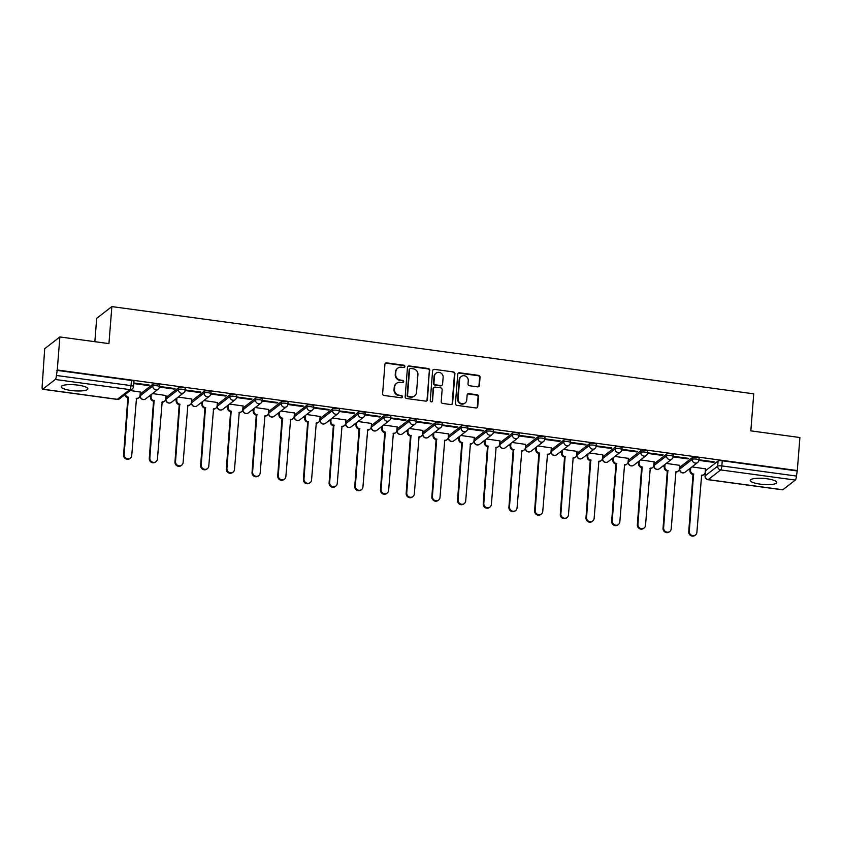 <?xml version="1.0" encoding="UTF-8"?>
<svg xmlns="http://www.w3.org/2000/svg" width="842" height="842" viewBox="0 0 842 842"><rect width="100%" height="100%" fill="white"/><g stroke="black" fill="none" stroke-linecap="round" stroke-linejoin="round"><path stroke-width="1.26" d="M404.886 366.502A1.179 1.105 52.2 0 0 403.844 365.207L386.667 362.881A1.673 1.589 52.2 0 0 384.931 364.291L382.615 393.624A1.673 1.589 52.2 0 0 384.11 395.477L401.276 397.803A1.179 1.105 52.2 0 0 402.497 396.824A1.179 1.105 52.2 0 0 401.466 395.529L399.234 395.224A5.368 5.073 52.2 0 1 394.477 389.309L394.666 386.857A5.368 5.073 52.2 0 1 400.255 382.352L402.476 382.647A1.179 1.105 52.2 0 0 403.697 381.658A1.179 1.105 52.2 0 0 402.655 380.363L400.434 380.068A5.368 5.073 52.2 0 1 395.666 374.143L395.866 371.701A5.368 5.073 52.2 0 1 401.445 367.196L403.665 367.491A1.179 1.105 52.2 0 0 404.886 366.502M404.234 367.428A1.179 1.105 52.2 0 0 403.402 365.554L386.225 363.218A1.673 1.589 52.2 0 0 385.31 363.376M401.844 397.74A1.179 1.105 52.2 0 0 401.013 395.866L399.234 395.224M403.034 382.584A1.179 1.105 52.2 0 0 402.213 380.71L400.434 380.068M692.398 457.522L679.883 467.226A3.421 0.779 -175.5 0 0 679.768 467.405L679.62 469.226A3.421 0.779 4.5 0 1 679.736 469.047L692.25 459.343A3.421 0.779 4.5 0 1 696.018 459.058A3.421 0.779 4.5 0 1 698.955 460.058L699.102 458.237A3.421 0.779 -175.5 0 0 696.166 457.227A3.421 0.779 -175.5 0 0 692.398 457.522L692.25 459.343A3.421 3.231 -127.8 0 0 697.639 462.5A3.421 3.421 0 0 0 698.955 460.058M666.706 454.027L654.192 463.732A3.421 0.779 -175.5 0 0 654.076 463.91L653.929 465.731A3.421 0.779 4.5 0 1 654.045 465.552L666.559 455.859A3.421 0.779 4.5 0 1 670.337 455.564A3.421 0.779 4.5 0 1 673.263 456.575L673.411 454.743A3.421 0.779 -175.5 0 0 670.474 453.743A3.421 0.779 -175.5 0 0 666.706 454.027L666.559 455.859A3.421 3.231 -127.8 0 0 671.948 459.006A3.421 3.421 0 0 0 673.263 456.575M641.015 450.533L628.5 460.237A3.421 0.779 -175.5 0 0 628.385 460.416L628.237 462.247A3.421 0.779 4.5 0 1 628.353 462.069L640.878 452.365A3.421 0.779 4.5 0 1 644.646 452.07A3.421 0.779 4.5 0 1 647.582 453.08L647.719 451.249A3.421 0.779 -175.5 0 0 644.783 450.249A3.421 0.779 -175.5 0 0 641.015 450.533L640.878 452.365A3.421 3.231 -127.8 0 0 646.267 455.511A3.421 3.421 0 0 0 647.582 453.08M615.334 447.049L602.809 456.743A3.421 0.779 -175.5 0 0 602.693 456.922L602.556 458.753A3.421 0.779 4.5 0 1 602.672 458.574L615.186 448.87A3.421 0.779 4.5 0 1 618.954 448.586A3.421 0.779 4.5 0 1 621.891 449.586L622.028 447.765A3.421 0.779 -175.5 0 0 619.102 446.755A3.421 0.779 -175.5 0 0 615.334 447.049L615.186 448.87A3.421 3.231 -127.8 0 0 620.575 452.017A3.421 3.421 0 0 0 621.891 449.586M589.642 443.555L577.128 453.259A3.421 0.779 -175.5 0 0 577.012 453.438L576.865 455.259A3.421 0.779 4.5 0 1 576.981 455.08L589.495 445.376A3.421 0.779 4.5 0 1 593.263 445.092A3.421 0.779 4.5 0 1 596.199 446.092L596.346 444.271A3.421 0.779 -175.5 0 0 593.41 443.26A3.421 0.779 -175.5 0 0 589.642 443.555L589.495 445.376A3.421 3.231 -127.8 0 0 594.884 448.533A3.421 3.421 0 0 0 596.199 446.092M563.951 440.061L551.436 449.765A3.421 0.779 -175.5 0 0 551.321 449.944L551.173 451.765A3.421 0.779 4.5 0 1 551.289 451.586L563.803 441.892A3.421 0.779 4.5 0 1 567.582 441.597A3.421 0.779 4.5 0 1 570.508 442.608L570.655 440.776A3.421 0.779 -175.5 0 0 567.718 439.777A3.421 0.779 -175.5 0 0 563.951 440.061L563.803 441.892A3.421 3.231 -127.8 0 0 569.192 445.039A3.421 3.421 0 0 0 570.508 442.608M538.259 436.566L525.745 446.271A3.421 0.779 -175.5 0 0 525.629 446.449L525.492 448.281A3.421 0.779 4.5 0 1 525.608 448.102L538.122 438.398A3.421 0.779 4.5 0 1 541.89 438.114A3.421 0.779 4.5 0 1 544.827 439.114L544.963 437.282A3.421 0.779 -175.5 0 0 542.038 436.282A3.421 0.779 -175.5 0 0 538.259 436.566L538.122 438.398A3.421 3.231 -127.8 0 0 543.511 441.545A3.421 3.421 0 0 0 544.827 439.114M512.578 433.083L500.064 442.776A3.421 0.779 -175.5 0 0 499.938 442.955L499.801 444.787A3.421 0.779 4.5 0 1 499.916 444.608L512.431 434.904A3.421 0.779 4.5 0 1 516.199 434.619A3.421 0.779 4.5 0 1 519.135 435.619L519.282 433.798A3.421 0.779 -175.5 0 0 516.346 432.788A3.421 0.779 -175.5 0 0 512.578 433.083L512.431 434.904A3.421 3.231 -127.8 0 0 517.819 438.05A3.421 3.421 0 0 0 519.135 435.619M486.887 429.588L474.372 439.292A3.421 0.779 -175.5 0 0 474.257 439.471L474.109 441.292A3.421 0.779 4.5 0 1 474.225 441.113L486.739 431.409A3.421 0.779 4.5 0 1 490.507 431.125A3.421 0.779 4.5 0 1 493.444 432.125L493.591 430.304A3.421 0.779 -175.5 0 0 490.654 429.304A3.421 0.779 -175.5 0 0 486.887 429.588L486.739 431.409A3.421 3.231 -127.8 0 0 492.128 434.567A3.421 3.421 0 0 0 493.444 432.125M461.195 426.094L448.681 435.798A3.421 0.779 -175.5 0 0 448.565 435.977L448.418 437.798A3.421 0.779 4.5 0 1 448.533 437.619L461.058 427.925A3.421 0.779 4.5 0 1 464.826 427.631A3.421 0.779 4.5 0 1 467.752 428.641L467.899 426.81A3.421 0.779 -175.5 0 0 464.963 425.81A3.421 0.779 -175.5 0 0 461.195 426.094L461.058 427.925A3.421 3.231 -127.8 0 0 466.447 431.072A3.421 3.421 0 0 0 467.752 428.641M435.503 422.6L422.989 432.304A3.421 0.779 -175.5 0 0 422.873 432.483L422.737 434.314A3.421 0.779 4.5 0 1 422.852 434.135L435.367 424.431A3.421 0.779 4.5 0 1 439.135 424.147A3.421 0.779 4.5 0 1 442.071 425.147L442.208 423.315A3.421 0.779 -175.5 0 0 439.282 422.316A3.421 0.779 -175.5 0 0 435.503 422.6L435.367 424.431A3.421 3.231 -127.8 0 0 440.755 427.578A3.421 3.421 0 0 0 442.071 425.147M409.822 419.116L397.308 428.81A3.421 0.779 -175.5 0 0 397.192 428.988L397.045 430.82A3.421 0.779 4.5 0 1 397.161 430.641L409.675 420.937A3.421 0.779 4.5 0 1 413.443 420.653A3.421 0.779 4.5 0 1 416.38 421.653L416.527 419.832A3.421 0.779 -175.5 0 0 413.59 418.821A3.421 0.779 -175.5 0 0 409.822 419.116L409.675 420.937A3.421 3.231 -127.8 0 0 415.064 424.084A3.421 3.421 0 0 0 416.38 421.653M384.131 415.622L371.617 425.326A3.421 0.779 -175.5 0 0 371.501 425.505L371.354 427.326A3.421 0.779 4.5 0 1 371.469 427.147L383.984 417.443A3.421 0.779 4.5 0 1 387.762 417.158A3.421 0.779 4.5 0 1 390.688 418.158L390.835 416.337A3.421 0.779 -175.5 0 0 387.899 415.338A3.421 0.779 -175.5 0 0 384.131 415.622L383.984 417.443A3.421 3.231 -127.8 0 0 389.372 420.6A3.421 3.421 0 0 0 390.688 418.158M358.439 412.127L345.925 421.831A3.421 0.779 -175.5 0 0 345.809 422.01L345.662 423.831A3.421 0.779 4.5 0 1 345.788 423.652L358.303 413.959A3.421 0.779 4.5 0 1 362.071 413.664A3.421 0.779 4.5 0 1 365.007 414.674L365.144 412.843A3.421 0.779 -175.5 0 0 362.207 411.843A3.421 0.779 -175.5 0 0 358.439 412.127L358.303 413.959A3.421 3.231 -127.8 0 0 363.691 417.106A3.421 3.421 0 0 0 365.007 414.674M332.758 408.633L320.234 418.337A3.421 0.779 -175.5 0 0 320.118 418.516L319.981 420.347A3.421 0.779 4.5 0 1 320.097 420.169L332.611 410.464A3.421 0.779 4.5 0 1 336.379 410.18A3.421 0.779 4.5 0 1 339.315 411.18L339.452 409.349A3.421 0.779 -175.5 0 0 336.526 408.349A3.421 0.779 -175.5 0 0 332.758 408.633L332.611 410.464A3.421 3.231 -127.8 0 0 338 413.611A3.421 3.421 0 0 0 339.315 411.18M307.067 405.149L294.553 414.843A3.421 0.779 -175.5 0 0 294.437 415.022L294.29 416.853A3.421 0.779 4.5 0 1 294.405 416.674L306.92 406.97A3.421 0.779 4.5 0 1 310.687 406.686A3.421 0.779 4.5 0 1 313.624 407.686L313.771 405.865A3.421 0.779 -175.5 0 0 310.835 404.855A3.421 0.779 -175.5 0 0 307.067 405.149L306.92 406.97A3.421 3.231 -127.8 0 0 312.308 410.117A3.421 3.421 0 0 0 313.624 407.686M281.375 401.655L268.861 411.359A3.421 0.779 -175.5 0 0 268.745 411.538L268.598 413.359A3.421 0.779 4.5 0 1 268.714 413.18L281.228 403.476A3.421 0.779 4.5 0 1 285.006 403.192A3.421 0.779 4.5 0 1 287.932 404.192L288.08 402.371A3.421 0.779 -175.5 0 0 285.143 401.371A3.421 0.779 -175.5 0 0 281.375 401.655L281.228 403.476A3.421 3.231 -127.8 0 0 286.617 406.633A3.421 3.421 0 0 0 287.932 404.192M255.684 398.161L243.17 407.865A3.421 0.779 -175.5 0 0 243.054 408.044L242.917 409.865A3.421 0.779 4.5 0 1 243.033 409.686L255.547 399.992A3.421 0.779 4.5 0 1 259.315 399.697A3.421 0.779 4.5 0 1 262.251 400.708L262.388 398.876A3.421 0.779 -175.5 0 0 259.462 397.877A3.421 0.779 -175.5 0 0 255.684 398.161L255.547 399.992A3.421 3.231 -127.8 0 0 260.936 403.139A3.421 3.421 0 0 0 262.251 400.708M230.003 394.666L217.489 404.37A3.421 0.779 -175.5 0 0 217.373 404.549L217.225 406.381A3.421 0.779 4.5 0 1 217.341 406.202L229.855 396.498A3.421 0.779 4.5 0 1 233.623 396.214A3.421 0.779 4.5 0 1 236.56 397.213L236.707 395.382A3.421 0.779 -175.5 0 0 233.771 394.382A3.421 0.779 -175.5 0 0 230.003 394.666L229.855 396.498A3.421 3.231 -127.8 0 0 235.244 399.645A3.421 3.421 0 0 0 236.56 397.213M204.311 391.183L191.797 400.876A3.421 0.779 -175.5 0 0 191.681 401.055L191.534 402.886A3.421 0.779 4.5 0 1 191.65 402.708L204.164 393.003A3.421 0.779 4.5 0 1 207.932 392.719A3.421 0.779 4.5 0 1 210.868 393.719L211.016 391.898A3.421 0.779 -175.5 0 0 208.079 390.888A3.421 0.779 -175.5 0 0 204.311 391.183L204.164 393.003A3.421 3.231 -127.8 0 0 209.553 396.161A3.421 3.421 0 0 0 210.868 393.719M178.62 387.688L166.106 397.392A3.421 0.779 -175.5 0 0 165.99 397.571L165.842 399.392A3.421 0.779 4.5 0 1 165.958 399.213L178.483 389.509A3.421 0.779 4.5 0 1 182.251 389.225A3.421 0.779 4.5 0 1 185.177 390.225L185.324 388.404A3.421 0.779 -175.5 0 0 182.388 387.404A3.421 0.779 -175.5 0 0 178.62 387.688L178.483 389.509A3.421 3.231 -127.8 0 0 183.872 392.667A3.421 3.421 0 0 0 185.177 390.225M152.939 384.194L140.414 393.898A3.421 0.779 -175.5 0 0 140.298 394.077L140.161 395.898A3.421 0.779 4.5 0 1 140.277 395.719L152.791 386.025A3.421 0.779 4.5 0 1 156.559 385.731A3.421 0.779 4.5 0 1 159.496 386.741L159.633 384.91A3.421 0.779 -175.5 0 0 156.707 383.91A3.421 0.779 -175.5 0 0 152.939 384.194L152.791 386.025A3.421 3.231 -127.8 0 0 158.18 389.172A3.421 3.421 0 0 0 159.496 386.741M77.99 385.131A13.335 3.031 -175.5 0 0 61.245 386.752A13.335 3.031 -175.5 0 0 71.096 390.478A13.335 3.031 -175.5 0 0 87.842 388.846A13.335 3.031 -175.5 0 0 77.99 385.131M766.978 478.772A13.335 3.031 -175.5 0 0 750.233 480.403A13.335 3.031 -175.5 0 0 760.073 484.118A13.335 3.031 -175.5 0 0 776.819 482.498A13.335 3.031 -175.5 0 0 766.978 478.772M477.656 386.857A1.673 1.589 52.2 0 0 479.403 385.447L480.045 377.216A1.673 1.589 52.2 0 0 478.561 375.364L459.49 372.774A1.673 1.589 52.2 0 0 457.743 374.185L455.438 403.518A1.673 1.589 52.2 0 0 456.922 405.37L475.993 407.96A1.673 1.589 52.2 0 0 477.74 406.549L478.519 396.614A1.673 1.589 52.2 0 0 477.035 394.761L468.878 393.656A1.673 1.589 52.2 0 0 467.131 395.066L466.742 399.992A4.494 4.242 52.2 0 1 460.406 403.181A4.494 4.242 52.2 0 1 458.09 398.813L459.616 379.5A4.494 4.242 52.2 0 1 465.942 376.311A4.494 4.242 52.2 0 1 468.257 380.679L468.005 383.899A1.673 1.589 52.2 0 0 469.499 385.752L477.656 386.857M55.277 379.479L42.763 389.183A3.421 0.81 -82.3 0 1 42.563 389.246A3.421 0.81 -82.3 0 1 42.142 386.552L44.7 348.704L59.866 336.947L108.944 343.61L111.86 306.593L753.737 393.835L750.832 430.862L799.9 437.524L797.3 470.573L57.267 369.985L56.425 375.469L131.015 385.615A3.421 0.779 4.5 0 1 133.541 386.562L133.952 381.415A3.421 0.779 4.5 0 0 131.426 380.468L131.015 385.615A3.421 0.81 -82.3 0 1 129.868 389.614L55.277 379.479A3.421 0.81 -82.3 0 0 56.425 375.469M59.866 336.947L57.267 369.985M429.778 370.385A1.673 1.589 52.2 0 0 428.294 368.533L409.223 365.944A1.673 1.589 52.2 0 0 407.475 367.354L405.17 396.687A1.673 1.589 52.2 0 0 406.654 398.54L425.726 401.129A1.673 1.589 52.2 0 0 427.473 399.718L429.336 370.722A1.673 1.589 52.2 0 0 427.852 368.88L408.78 366.281A1.673 1.589 52.2 0 0 407.854 366.438M434.356 369.354L453.428 371.953A1.673 1.589 52.2 0 1 454.912 373.795L452.607 403.139A1.673 1.589 52.2 0 1 450.859 404.549L442.703 403.434A1.673 1.589 52.2 0 1 441.208 401.581L442.145 389.688A1.673 1.589 52.2 0 0 440.661 387.836L435.24 387.099A1.673 1.589 52.2 0 0 433.504 388.509L432.525 400.897A1.179 1.105 52.2 0 1 430.872 401.739A1.179 1.105 52.2 0 1 430.262 400.592L432.609 370.764A1.673 1.589 52.2 0 1 434.356 369.354L453.428 371.953M705.564 470.71L705.164 475.856A3.421 0.779 4.5 0 0 705.049 476.035L705.449 470.888A3.421 0.779 4.5 0 1 705.564 470.71L718.079 461.016L717.679 466.163A3.421 0.779 4.5 0 1 721.857 465.921L796.448 476.056A3.421 0.81 97.7 0 1 795.311 480.066L782.786 489.77A3.421 0.81 97.7 0 1 782.586 489.833L707.996 479.698A3.421 0.81 97.7 0 0 708.196 479.624L782.786 489.77M149.013 396.277L150.571 396.487M174.704 399.771L176.262 399.982M200.396 403.255L201.954 403.465M226.088 406.749L227.635 406.96M251.769 410.243L253.326 410.454M277.46 413.738L279.018 413.948M303.152 417.222L304.699 417.432M328.833 420.716L330.39 420.926M354.524 424.21L356.082 424.421M380.216 427.704L381.773 427.915M405.907 431.188L407.454 431.399M431.588 434.683L433.146 434.893M457.28 438.177L458.837 438.387M482.971 441.661L484.529 441.882M508.652 445.155L510.21 445.365M534.344 448.649L535.901 448.86M560.035 452.143L561.593 452.354M585.727 455.627L587.274 455.848M611.408 459.122L612.965 459.332M637.099 462.616L638.657 462.826M662.791 466.11L664.349 466.321M688.482 469.594L690.03 469.815M94.851 341.694L96.683 318.35L111.86 306.593M797.3 470.573L796.448 476.056M140.309 392.025L130.247 390.541M148.624 385.583L149.287 385.068L134.467 383.057L133.804 383.573L148.624 385.583L148.676 384.983M174.315 389.078L174.978 388.562L160.159 386.552L159.496 387.057L174.315 389.078L174.357 388.478M166 395.519L152.507 393.572M200.007 392.572L200.67 392.056L185.85 390.035L185.187 390.551L200.007 392.572L200.049 391.972M191.692 399.013L178.199 397.056M225.688 396.056L226.351 395.54L211.531 393.53L210.868 394.045L225.688 396.056L225.74 395.466M217.373 402.508L203.89 400.55M251.379 399.55L252.042 399.034L237.223 397.024L236.56 397.54L251.379 399.55L251.432 398.95M243.064 405.991L229.571 404.044M277.071 403.044L277.734 402.529L262.915 400.518L262.251 401.024L277.071 403.044L277.113 402.444M268.756 409.486L255.263 407.528M302.762 406.539L303.425 406.023L288.595 404.002L287.932 404.518L302.762 406.539L302.804 405.939M294.447 412.98L280.954 411.022M328.443 410.022L329.106 409.507L314.287 407.496L313.624 408.012L328.443 410.022L328.496 409.423M320.128 416.474L306.646 414.517M354.135 413.517L354.798 413.001L339.979 410.991L339.315 411.506L354.135 413.517L354.177 412.917M345.82 419.958L332.327 418.011M379.826 417.011L380.489 416.495L365.67 414.485L365.007 414.99L379.826 417.011L379.868 416.411M371.511 423.452L358.018 421.495M405.507 420.505L406.181 419.99L391.351 417.969L390.688 418.485L405.507 420.505L405.56 419.905M397.192 426.947L383.71 424.989M431.199 423.989L431.862 423.473L417.043 421.463L416.38 421.979L431.199 423.989L431.251 423.389M422.884 430.441L409.401 428.483M456.89 427.483L457.553 426.968L442.734 424.957L442.071 425.473L456.89 427.483L456.932 426.883M448.575 433.925L435.082 431.978M482.582 430.978L483.245 430.462L468.426 428.452L467.763 428.957L482.582 430.978L482.624 430.378M474.267 437.419L460.774 435.461M508.263 434.472L508.926 433.956L494.107 431.935L493.444 432.451L508.263 434.472L508.315 433.872M499.948 440.913L486.465 438.956M533.954 437.956L534.617 437.44L519.798 435.43L519.135 435.945L533.954 437.956L534.007 437.356M525.64 444.408L512.147 442.45M559.646 441.45L560.309 440.934L545.49 438.924L544.827 439.44L559.646 441.45L559.688 440.85M551.331 447.891L537.838 445.944M585.337 444.944L586 444.429L571.171 442.418L570.508 442.924L585.337 444.944L585.379 444.344M577.023 451.386L563.53 449.428M611.018 448.428L611.681 447.923L596.862 445.902L596.199 446.418L611.018 448.428L611.071 447.839M602.704 454.88L589.221 452.922M636.71 451.922L637.373 451.407L622.554 449.396L621.891 449.912L636.71 451.922L636.752 451.323M628.395 458.374L614.902 456.417M662.401 455.417L663.064 454.901L648.245 452.891L647.582 453.406L662.401 455.417L662.443 454.817M654.087 461.858L640.594 459.911M688.082 458.911L688.745 458.395L673.926 456.375L673.263 456.89L688.082 458.911L688.135 458.311M679.768 465.352L666.285 463.395M713.774 462.395L714.437 461.89L699.618 459.869L698.955 460.385L713.774 462.395L713.827 461.805M705.459 468.847L691.977 466.889M796.858 470.91L722.257 460.774A3.421 0.779 -175.5 0 0 718.079 461.016M56.824 370.322L131.426 380.468M397.74 368.165L397.298 368.501A5.368 5.073 52.2 0 0 395.424 372.048L395.866 371.701M399.992 380.405A5.368 5.073 52.2 0 1 395.224 374.49L395.424 372.048M396.55 383.32L396.108 383.657A5.368 5.073 52.2 0 0 394.224 387.204L394.666 386.857M398.792 395.561A5.368 5.073 52.2 0 1 394.035 389.646L394.224 387.204M426.652 400.981A1.673 1.589 52.2 0 0 427.031 400.066L429.336 370.722M410.822 368.47A1.179 1.105 52.2 0 0 409.601 369.449L407.57 395.203A1.179 1.105 52.2 0 0 408.612 396.498L410.959 396.814A5.368 5.073 52.2 0 0 416.537 392.298L417.927 374.701A5.368 5.073 52.2 0 0 413.159 368.785L410.822 368.47M410.012 368.68L409.57 369.017A1.179 1.105 52.2 0 0 409.159 369.796L409.601 369.449M414.653 395.845L414.211 396.193A5.368 5.073 52.2 0 1 410.517 397.161L408.17 396.835A1.179 1.105 52.2 0 1 407.128 395.54L409.159 369.796M451.786 404.392A1.673 1.589 52.2 0 0 452.165 403.476L454.469 374.143A1.673 1.589 52.2 0 0 452.985 372.29M434.093 387.404L433.651 387.752A1.673 1.589 52.2 0 0 433.062 388.857L432.525 400.897M431.872 401.813A1.179 1.105 52.2 0 0 432.083 401.245M443.124 377.342A4.494 4.242 52.2 0 0 436.04 373.206A4.494 4.242 52.2 0 0 434.472 376.174L433.935 382.973A1.673 1.589 52.2 0 0 435.43 384.826L440.84 385.562A1.673 1.589 52.2 0 0 442.587 384.152L443.124 377.342M436.04 373.206L435.598 373.553A4.494 4.242 52.2 0 0 434.03 376.511L434.472 376.174M441.997 385.257L441.555 385.594A1.673 1.589 52.2 0 1 440.398 385.899L434.988 385.162A1.673 1.589 52.2 0 1 433.493 383.32L434.03 376.511M433.914 369.701A1.673 1.589 52.2 0 0 432.988 369.849M461.184 376.542L460.742 376.89A4.494 4.242 52.2 0 0 459.174 379.847L459.616 379.5M465.163 402.95L464.721 403.297A4.494 4.242 52.2 0 1 457.648 399.161L459.174 379.847M476.919 407.812A1.673 1.589 52.2 0 0 477.298 406.897L478.077 396.95A1.673 1.589 52.2 0 0 476.593 395.108L468.436 393.993A1.673 1.589 52.2 0 0 467.51 394.151M478.582 386.699A1.673 1.589 52.2 0 0 478.961 385.794L479.603 377.563A1.673 1.589 52.2 0 0 478.119 375.711L459.048 373.122A1.673 1.589 52.2 0 0 458.132 373.269M125.426 394.277A3.421 3.231 52.2 0 0 128.416 397.213L124.163 454.533A3.936 3.715 52.2 0 0 130.352 458.153A3.936 3.715 52.2 0 0 131.731 455.554L136.488 398.308A3.421 3.231 52.2 0 0 140.046 395.435L140.319 391.909M138.846 397.687L138.267 398.14A3.421 3.231 -127.8 0 1 136.204 398.782M130.352 458.153L129.784 458.595A3.936 3.715 -127.8 0 1 123.585 454.975L127.847 397.656A3.421 3.231 -127.8 0 1 124.848 394.719M128.089 397.687L128.668 397.245M151.265 394.53L151.076 396.94A3.421 3.231 52.2 0 0 154.107 400.708L149.844 458.016A3.936 3.715 52.2 0 0 156.044 461.648A3.936 3.715 52.2 0 0 157.422 459.048L162.18 401.802A3.421 3.231 52.2 0 0 165.727 398.929L166.011 395.403M164.537 401.181L163.958 401.634A3.421 3.231 -127.8 0 1 161.885 402.276M156.044 461.648L155.465 462.09A3.936 3.715 -127.8 0 1 149.276 458.469L153.528 401.15A3.421 3.231 -127.8 0 1 150.497 397.382L151.076 396.94M150.686 394.982L150.497 397.382M153.781 401.181L154.36 400.739M176.957 398.024L176.767 400.424A3.421 3.231 52.2 0 0 179.799 404.192L175.536 461.511A3.936 3.715 52.2 0 0 181.735 465.131A3.936 3.715 52.2 0 0 183.114 462.542L187.861 405.297A3.421 3.231 52.2 0 0 191.418 402.423L191.702 398.897M190.218 404.676L189.65 405.118A3.421 3.231 -127.8 0 1 187.577 405.76M181.735 465.131L181.156 465.584A3.936 3.715 -127.8 0 1 174.957 461.953L179.22 404.644A3.421 3.231 -127.8 0 1 176.189 400.876L176.767 400.424M176.378 398.466L176.189 400.876M179.472 404.676L180.041 404.234M202.638 401.518L202.448 403.918A3.421 3.231 52.2 0 0 205.49 407.686L201.227 465.005A3.936 3.715 52.2 0 0 207.416 468.626A3.936 3.715 52.2 0 0 208.795 466.036L213.552 408.78A3.421 3.231 52.2 0 0 217.11 405.907L217.383 402.381M215.91 408.17L215.331 408.612A3.421 3.231 -127.8 0 1 213.268 409.254M207.416 468.626L206.848 469.068A3.936 3.715 -127.8 0 1 200.649 465.447L204.911 408.128A3.421 3.231 -127.8 0 1 201.88 404.36L202.448 403.918M202.069 401.96L201.88 404.36M205.153 408.17L205.732 407.717M228.329 405.002L228.14 407.412A3.421 3.231 52.2 0 0 231.171 411.18L226.908 468.489A3.936 3.715 52.2 0 0 233.108 472.12A3.936 3.715 52.2 0 0 234.486 469.52L239.244 412.275A3.421 3.231 52.2 0 0 242.801 409.401L243.075 405.876M241.601 411.654L241.023 412.106A3.421 3.231 -127.8 0 1 238.96 412.748M233.108 472.12L232.539 472.562A3.936 3.715 -127.8 0 1 226.34 468.941L230.603 411.622A3.421 3.231 -127.8 0 1 227.572 407.854L228.14 407.412M227.761 405.455L227.572 407.854M230.845 411.654L231.424 411.212M254.021 408.496L253.831 410.907A3.421 3.231 52.2 0 0 256.863 414.674L252.6 471.983A3.936 3.715 52.2 0 0 258.799 475.604A3.936 3.715 52.2 0 0 260.178 473.015L264.935 415.769A3.421 3.231 52.2 0 0 268.482 412.896L268.766 409.37M267.293 415.148L266.714 415.601A3.421 3.231 -127.8 0 1 264.641 416.243M258.799 475.604L258.22 476.056A3.936 3.715 -127.8 0 1 252.032 472.436L256.284 415.117A3.421 3.231 -127.8 0 1 253.253 411.349L253.831 410.907M253.442 408.949L253.253 411.349M256.536 415.148L257.105 414.706M279.712 411.991L279.523 414.39A3.421 3.231 52.2 0 0 282.554 418.158L278.292 475.477A3.936 3.715 52.2 0 0 284.491 479.098A3.936 3.715 52.2 0 0 285.87 476.509L290.616 419.263A3.421 3.231 52.2 0 0 294.174 416.39L294.447 412.864M292.974 418.642L292.406 419.084A3.421 3.231 -127.8 0 1 290.332 419.726M284.491 479.098L283.912 479.551A3.936 3.715 -127.8 0 1 277.713 475.919L281.975 418.611A3.421 3.231 -127.8 0 1 278.944 414.843L279.523 414.39M279.134 412.433L278.944 414.843M282.228 418.642L282.796 418.2M305.393 415.485L305.204 417.885A3.421 3.231 52.2 0 0 308.235 421.653L303.983 478.972A3.936 3.715 52.2 0 0 310.172 482.592A3.936 3.715 52.2 0 0 311.551 480.003L316.308 422.747A3.421 3.231 52.2 0 0 319.865 419.874L320.139 416.348M318.665 422.137L318.087 422.579A3.421 3.231 -127.8 0 1 316.024 423.221M310.172 482.592L309.603 483.034A3.936 3.715 -127.8 0 1 303.404 479.414L307.667 422.095A3.421 3.231 -127.8 0 1 304.636 418.327L305.204 417.885M304.825 415.927L304.636 418.327M307.909 422.137L308.488 421.684M331.085 418.969L330.895 421.379A3.421 3.231 52.2 0 0 333.927 425.147L329.664 482.455A3.936 3.715 52.2 0 0 335.863 486.087A3.936 3.715 52.2 0 0 337.242 483.487L341.999 426.241A3.421 3.231 52.2 0 0 345.557 423.368L345.83 419.842M344.357 425.62L343.778 426.073A3.421 3.231 -127.8 0 1 341.715 426.715M335.863 486.087L335.295 486.529A3.936 3.715 -127.8 0 1 329.096 482.908L333.358 425.589A3.421 3.231 -127.8 0 1 330.317 421.821L330.895 421.379M330.506 419.421L330.317 421.821M333.6 425.62L334.179 425.178M356.776 422.463L356.587 424.873A3.421 3.231 52.2 0 0 359.618 428.641L355.356 485.95A3.936 3.715 52.2 0 0 361.555 489.57A3.936 3.715 52.2 0 0 362.934 486.981L367.691 429.736A3.421 3.231 52.2 0 0 371.238 426.862L371.522 423.337M370.038 429.115L369.47 429.557A3.421 3.231 -127.8 0 1 367.396 430.209M361.555 489.57L360.976 490.023A3.936 3.715 -127.8 0 1 354.777 486.402L359.039 429.083A3.421 3.231 -127.8 0 1 356.008 425.315L356.587 424.873M356.198 422.905L356.008 425.315M359.292 429.115L359.86 428.673M382.468 425.957L382.279 428.357A3.421 3.231 52.2 0 0 385.31 432.125L381.047 489.444A3.936 3.715 52.2 0 0 387.246 493.065A3.936 3.715 52.2 0 0 388.615 490.476L393.372 433.23A3.421 3.231 52.2 0 0 396.929 430.357L397.203 426.831M395.729 432.609L395.161 433.051A3.421 3.231 -127.8 0 1 393.088 433.693M387.246 493.065L386.667 493.517A3.936 3.715 -127.8 0 1 380.468 489.886L384.731 432.577A3.421 3.231 -127.8 0 1 381.7 428.81L382.279 428.357M381.889 426.399L381.7 428.81M384.973 432.609L385.552 432.167M408.149 429.452L407.96 431.851A3.421 3.231 52.2 0 0 410.991 435.619L406.739 492.938A3.936 3.715 52.2 0 0 412.927 496.559A3.936 3.715 52.2 0 0 414.306 493.97L419.063 436.714A3.421 3.231 52.2 0 0 422.621 433.84L422.894 430.315M421.421 436.103L420.842 436.545A3.421 3.231 -127.8 0 1 418.779 437.187M412.927 496.559L412.359 497.001A3.936 3.715 -127.8 0 1 406.16 493.38L410.422 436.061A3.421 3.231 -127.8 0 1 407.391 432.293L407.96 431.851M407.581 429.894L407.391 432.293M410.664 436.103L411.243 435.651M433.84 432.935L433.651 435.346A3.421 3.231 52.2 0 0 436.682 439.114L432.42 496.422A3.936 3.715 52.2 0 0 438.619 500.053A3.936 3.715 52.2 0 0 439.998 497.454L444.755 440.208A3.421 3.231 52.2 0 0 448.302 437.335L448.586 433.809M447.113 439.587L446.534 440.04A3.421 3.231 -127.8 0 1 444.46 440.682M438.619 500.053L438.04 500.495A3.936 3.715 -127.8 0 1 431.851 496.875L436.103 439.556A3.421 3.231 -127.8 0 1 433.072 435.788L433.651 435.346M433.262 433.388L433.072 435.788M436.356 439.587L436.935 439.145M459.532 436.43L459.343 438.84A3.421 3.231 52.2 0 0 462.374 442.608L458.111 499.916A3.936 3.715 52.2 0 0 464.31 503.537A3.936 3.715 52.2 0 0 465.689 500.948L470.436 443.702A3.421 3.231 52.2 0 0 473.993 440.829L474.278 437.303M472.794 443.081L472.225 443.523A3.421 3.231 -127.8 0 1 470.152 444.176M464.31 503.537L463.732 503.99A3.936 3.715 -127.8 0 1 457.532 500.369L461.795 443.05A3.421 3.231 -127.8 0 1 458.764 439.282L459.343 438.84M458.953 436.872L458.764 439.282M462.048 443.081L462.616 442.639M485.213 439.924L485.024 442.324A3.421 3.231 52.2 0 0 488.065 446.092L483.803 503.411A3.936 3.715 52.2 0 0 489.991 507.031A3.936 3.715 52.2 0 0 491.37 504.442L496.127 447.197A3.421 3.231 52.2 0 0 499.685 444.323L499.959 440.798M498.485 446.576L497.906 447.018A3.421 3.231 -127.8 0 1 495.843 447.66M489.991 507.031L489.423 507.484A3.936 3.715 -127.8 0 1 483.224 503.853L487.486 446.544A3.421 3.231 -127.8 0 1 484.455 442.776L485.024 442.324M484.645 440.366L484.455 442.776M487.728 446.576L488.307 446.134M510.905 443.418L510.715 445.818A3.421 3.231 52.2 0 0 513.746 449.586L509.484 506.905A3.936 3.715 52.2 0 0 515.683 510.526A3.936 3.715 52.2 0 0 517.062 507.926L521.819 450.68A3.421 3.231 52.2 0 0 525.376 447.807L525.65 444.281M524.177 450.07L523.598 450.512A3.421 3.231 -127.8 0 1 521.535 451.154M515.683 510.526L515.115 510.968A3.936 3.715 -127.8 0 1 508.915 507.347L513.178 450.028A3.421 3.231 -127.8 0 1 510.147 446.26L510.715 445.818M510.336 443.86L510.147 446.26M513.42 450.07L513.999 449.617M536.596 446.902L536.407 449.312A3.421 3.231 52.2 0 0 539.438 453.08L535.175 510.389A3.936 3.715 52.2 0 0 541.374 514.02A3.936 3.715 52.2 0 0 542.753 511.42L547.511 454.175A3.421 3.231 52.2 0 0 551.057 451.301L551.342 447.776M549.868 453.554L549.289 454.006A3.421 3.231 -127.8 0 1 547.216 454.648M541.374 514.02L540.796 514.462A3.936 3.715 -127.8 0 1 534.607 510.841L538.859 453.522A3.421 3.231 -127.8 0 1 535.828 449.754L536.407 449.312M536.017 447.355L535.828 449.754M539.112 453.554L539.68 453.112M562.288 450.396L562.098 452.807A3.421 3.231 52.2 0 0 565.129 456.575L560.867 513.883A3.936 3.715 52.2 0 0 567.066 517.504A3.936 3.715 52.2 0 0 568.445 514.915L573.192 457.669A3.421 3.231 52.2 0 0 576.749 454.796L577.023 451.27M575.549 457.048L574.981 457.49A3.421 3.231 -127.8 0 1 572.907 458.143M567.066 517.504L566.487 517.956A3.936 3.715 -127.8 0 1 560.288 514.336L564.55 457.017A3.421 3.231 -127.8 0 1 561.519 453.249L562.098 452.807M561.709 450.838L561.519 453.249M564.803 457.048L565.371 456.606M587.969 453.891L587.779 456.29A3.421 3.231 52.2 0 0 590.81 460.058L586.558 517.377A3.936 3.715 52.2 0 0 592.747 520.998A3.936 3.715 52.2 0 0 594.126 518.409L598.883 461.163A3.421 3.231 52.2 0 0 602.44 458.29L602.714 454.754M601.241 460.542L600.662 460.984A3.421 3.231 -127.8 0 1 598.599 461.627M592.747 520.998L592.179 521.451A3.936 3.715 -127.8 0 1 585.979 517.819L590.242 460.511A3.421 3.231 -127.8 0 1 587.211 456.743L587.779 456.29M587.4 454.333L587.211 456.743M590.484 460.542L591.063 460.1M613.66 457.385L613.471 459.785A3.421 3.231 52.2 0 0 616.502 463.553L612.239 520.872A3.936 3.715 52.2 0 0 618.438 524.492A3.936 3.715 52.2 0 0 619.817 521.893L624.575 464.647A3.421 3.231 52.2 0 0 628.132 461.774L628.406 458.248M626.932 464.037L626.353 464.479A3.421 3.231 -127.8 0 1 624.29 465.121M618.438 524.492L617.86 524.934A3.936 3.715 -127.8 0 1 611.671 521.314L615.934 463.995A3.421 3.231 -127.8 0 1 612.892 460.227L613.471 459.785M613.081 457.827L612.892 460.227M616.176 464.037L616.754 463.584M639.352 460.869L639.162 463.279A3.421 3.231 52.2 0 0 642.193 467.047L637.931 524.356A3.936 3.715 52.2 0 0 644.13 527.987A3.936 3.715 52.2 0 0 645.509 525.387L650.266 468.141A3.421 3.231 52.2 0 0 653.813 465.268L654.097 461.742M652.613 467.52L652.045 467.973A3.421 3.231 -127.8 0 1 649.971 468.615M644.13 527.987L643.551 528.429A3.936 3.715 -127.8 0 1 637.352 524.808L641.615 467.489A3.421 3.231 -127.8 0 1 638.583 463.721L639.162 463.279M638.773 461.321L638.583 463.721M641.867 467.52L642.435 467.078M665.043 464.363L664.854 466.773A3.421 3.231 52.2 0 0 667.885 470.541L663.622 527.85A3.936 3.715 52.2 0 0 669.822 531.47A3.936 3.715 52.2 0 0 671.19 528.881L675.947 471.636A3.421 3.231 52.2 0 0 679.505 468.762L679.778 465.237M678.305 471.015L677.736 471.457A3.421 3.231 -127.8 0 1 675.663 472.109M669.822 531.47L669.243 531.923A3.936 3.715 -127.8 0 1 663.043 528.292L667.306 470.983A3.421 3.231 -127.8 0 1 664.275 467.215L664.854 466.773M664.464 464.805L664.275 467.215M667.548 471.015L668.127 470.573M690.724 467.857L690.535 470.257A3.421 3.231 52.2 0 0 693.566 474.025L689.303 531.344A3.936 3.715 52.2 0 0 695.503 534.965A3.936 3.715 52.2 0 0 696.881 532.376L701.639 475.12A3.421 3.231 52.2 0 0 705.196 472.257L705.47 468.72M703.996 474.509L703.417 474.951A3.421 3.231 -127.8 0 1 701.354 475.593M695.503 534.965L694.934 535.407A3.936 3.715 -127.8 0 1 688.735 531.786L692.998 474.478A3.421 3.231 -127.8 0 1 689.966 470.71L690.535 470.257M690.156 468.299L689.966 470.71M693.24 474.509L693.819 474.057M679.883 467.226L679.736 469.047A3.421 3.231 52.2 0 0 682.767 472.815A3.421 3.231 -127.8 0 0 685.125 472.194L697.639 462.5A3.421 3.231 -127.8 0 0 698.839 460.237M654.192 463.732L654.045 465.552A3.421 3.231 52.2 0 0 657.076 469.32A3.421 3.231 -127.8 0 0 659.433 468.71L671.948 459.006A3.421 3.231 -127.8 0 0 673.147 456.753M628.5 460.237L628.353 462.069A3.421 3.231 52.2 0 0 631.395 465.837A3.421 3.231 -127.8 0 0 633.742 465.216L646.267 455.511A3.421 3.231 -127.8 0 0 647.456 453.259M602.809 456.743L602.672 458.574A3.421 3.231 52.2 0 0 605.703 462.342A3.421 3.231 -127.8 0 0 608.061 461.721L620.575 452.017A3.421 3.231 -127.8 0 0 621.775 449.765M577.128 453.259L576.981 455.08A3.421 3.231 52.2 0 0 580.012 458.848A3.421 3.231 -127.8 0 0 582.369 458.227L594.884 448.533A3.421 3.231 -127.8 0 0 596.083 446.271M551.436 449.765L551.289 451.586A3.421 3.231 52.2 0 0 554.32 455.354A3.421 3.231 -127.8 0 0 556.678 454.743L569.192 445.039A3.421 3.231 -127.8 0 0 570.392 442.787M525.745 446.271L525.608 448.102A3.421 3.231 52.2 0 0 528.639 451.87A3.421 3.231 -127.8 0 0 530.997 451.249L543.511 441.545A3.421 3.231 -127.8 0 0 544.711 439.292M500.064 442.776L499.916 444.608A3.421 3.231 52.2 0 0 502.948 448.376A3.421 3.231 -127.8 0 0 505.305 447.755L517.819 438.05A3.421 3.231 -127.8 0 0 519.019 435.798M474.372 439.292L474.225 441.113A3.421 3.231 52.2 0 0 477.256 444.881A3.421 3.231 -127.8 0 0 479.614 444.26L492.128 434.567A3.421 3.231 -127.8 0 0 493.328 432.304M448.681 435.798L448.533 437.619A3.421 3.231 52.2 0 0 451.565 441.387A3.421 3.231 -127.8 0 0 453.922 440.776L466.447 431.072A3.421 3.231 -127.8 0 0 467.636 428.82M422.989 432.304L422.852 434.135A3.421 3.231 52.2 0 0 425.884 437.903A3.421 3.231 -127.8 0 0 428.241 437.282L440.755 427.578A3.421 3.231 -127.8 0 0 441.955 425.326M397.308 428.81L397.161 430.641A3.421 3.231 52.2 0 0 400.192 434.409A3.421 3.231 -127.8 0 0 402.55 433.788L415.064 424.084A3.421 3.231 -127.8 0 0 416.264 421.831M371.617 425.326L371.469 427.147A3.421 3.231 52.2 0 0 374.501 430.915A3.421 3.231 -127.8 0 0 376.858 430.304L389.372 420.6A3.421 3.231 -127.8 0 0 390.572 418.337M345.925 421.831L345.788 423.652A3.421 3.231 52.2 0 0 348.82 427.42A3.421 3.231 -127.8 0 0 351.177 426.81L363.691 417.106A3.421 3.231 -127.8 0 0 364.881 414.853M320.234 418.337L320.097 420.169A3.421 3.231 52.2 0 0 323.128 423.936A3.421 3.231 -127.8 0 0 325.486 423.315L338 413.611A3.421 3.231 -127.8 0 0 339.2 411.359M294.553 414.843L294.405 416.674A3.421 3.231 52.2 0 0 297.437 420.442A3.421 3.231 -127.8 0 0 299.794 419.821L312.308 410.117A3.421 3.231 -127.8 0 0 313.508 407.865M268.861 411.359L268.714 413.18A3.421 3.231 52.2 0 0 271.745 416.948A3.421 3.231 -127.8 0 0 274.103 416.337L286.617 406.633A3.421 3.231 -127.8 0 0 287.817 404.37M243.17 407.865L243.033 409.686A3.421 3.231 52.2 0 0 246.064 413.454A3.421 3.231 -127.8 0 0 248.422 412.843L260.936 403.139A3.421 3.231 -127.8 0 0 262.136 400.887M217.489 404.37L217.341 406.202A3.421 3.231 52.2 0 0 220.372 409.97A3.421 3.231 -127.8 0 0 222.73 409.349L235.244 399.645A3.421 3.231 -127.8 0 0 236.444 397.392M191.797 400.876L191.65 402.708A3.421 3.231 52.2 0 0 194.681 406.476A3.421 3.231 -127.8 0 0 197.039 405.855L209.553 396.161A3.421 3.231 -127.8 0 0 210.753 393.898M166.106 397.392L165.958 399.213A3.421 3.231 52.2 0 0 169 402.981A3.421 3.231 -127.8 0 0 171.347 402.371L183.872 392.667A3.421 3.231 -127.8 0 0 185.061 390.404M140.414 393.898L140.277 395.719A3.421 3.231 52.2 0 0 143.308 399.487A3.421 3.231 -127.8 0 0 145.666 398.876L158.18 389.172A3.421 3.231 -127.8 0 0 159.38 386.92M705.164 475.856L717.679 466.163A3.421 3.231 -127.8 0 0 720.71 469.931L708.196 479.624A3.421 3.231 -127.8 0 1 705.164 475.856M795.311 480.066L720.71 469.931A3.421 0.81 -82.3 0 0 721.857 465.921L722.257 460.774M42.763 389.183L117.354 399.318L129.868 389.614A3.421 3.231 52.2 0 0 132.226 389.004A3.421 3.421 0 0 0 133.541 386.562M119.711 398.708A3.421 3.231 52.2 0 1 117.354 399.318A3.421 0.81 97.7 0 1 117.154 399.392A3.421 3.421 0 0 0 119.711 398.708L132.226 389.004M127.847 397.656L128.416 397.213M123.585 454.975L124.163 454.533M153.528 401.15L154.107 400.708M149.276 458.469L149.844 458.016M179.22 404.644L179.799 404.192M174.957 461.953L175.536 461.511M204.911 408.128L205.49 407.686M200.649 465.447L201.227 465.005M230.603 411.622L231.171 411.18M226.34 468.941L226.908 468.489M256.284 415.117L256.863 414.674M252.032 472.436L252.6 471.983M281.975 418.611L282.554 418.158M277.713 475.919L278.292 475.477M307.667 422.095L308.235 421.653M303.404 479.414L303.983 478.972M333.358 425.589L333.927 425.147M329.096 482.908L329.664 482.455M359.039 429.083L359.618 428.641M354.777 486.402L355.356 485.95M384.731 432.577L385.31 432.125M380.468 489.886L381.047 489.444M410.422 436.061L410.991 435.619M406.16 493.38L406.739 492.938M436.103 439.556L436.682 439.114M431.851 496.875L432.42 496.422M461.795 443.05L462.374 442.608M457.532 500.369L458.111 499.916M487.486 446.544L488.065 446.092M483.224 503.853L483.803 503.411M513.178 450.028L513.746 449.586M508.915 507.347L509.484 506.905M538.859 453.522L539.438 453.08M534.607 510.841L535.175 510.389M564.55 457.017L565.129 456.575M560.288 514.336L560.867 513.883M590.242 460.511L590.81 460.058M585.979 517.819L586.558 517.377M615.934 463.995L616.502 463.553M611.671 521.314L612.239 520.872M641.615 467.489L642.193 467.047M637.352 524.808L637.931 524.356M667.306 470.983L667.885 470.541M663.043 528.292L663.622 527.85M692.998 474.478L693.566 474.025M688.735 531.786L689.303 531.344M140.161 395.898A3.421 3.421 0 0 0 145.666 398.876M165.842 399.392A3.421 3.421 0 0 0 171.347 402.371M191.534 402.886A3.421 3.421 0 0 0 197.039 405.855M217.225 406.381A3.421 3.421 0 0 0 222.73 409.349M242.917 409.865A3.421 3.421 0 0 0 248.422 412.843M268.598 413.359A3.421 3.421 0 0 0 274.103 416.337M294.29 416.853A3.421 3.421 0 0 0 299.794 419.821M319.981 420.347A3.421 3.421 0 0 0 325.486 423.315M345.662 423.831A3.421 3.421 0 0 0 351.177 426.81M371.354 427.326A3.421 3.421 0 0 0 376.858 430.304M397.045 430.82A3.421 3.421 0 0 0 402.55 433.788M422.737 434.314A3.421 3.421 0 0 0 428.241 437.282M448.418 437.798A3.421 3.421 0 0 0 453.922 440.776M474.109 441.292A3.421 3.421 0 0 0 479.614 444.26M499.801 444.787A3.421 3.421 0 0 0 505.305 447.755M525.492 448.281A3.421 3.421 0 0 0 530.997 451.249M551.173 451.765A3.421 3.421 0 0 0 556.678 454.743M576.865 455.259A3.421 3.421 0 0 0 582.369 458.227M602.556 458.753A3.421 3.421 0 0 0 608.061 461.721M628.237 462.247A3.421 3.421 0 0 0 633.742 465.216M653.929 465.731A3.421 3.421 0 0 0 659.433 468.71M679.62 469.226A3.421 3.421 0 0 0 685.125 472.194M705.049 476.035A3.421 3.421 0 0 0 707.996 479.698M42.563 389.246L117.154 399.392"/></g></svg>
